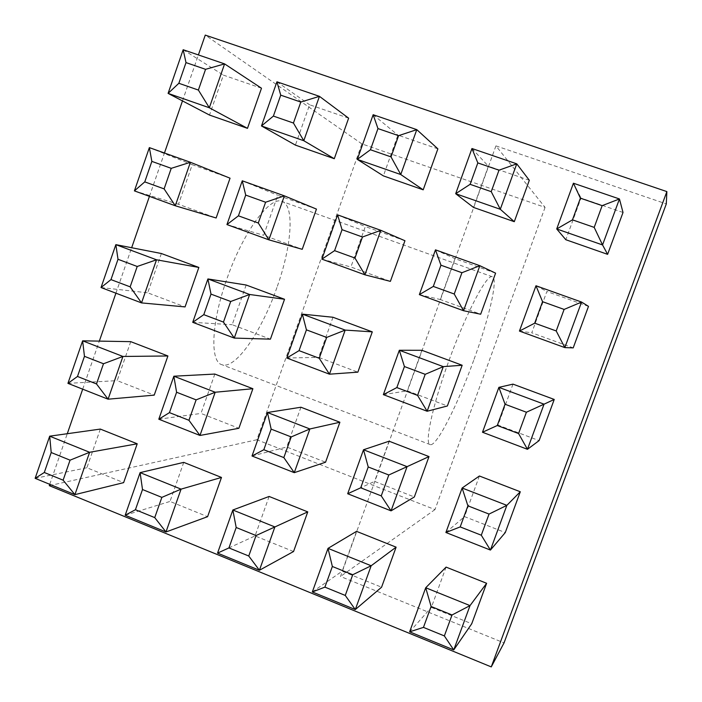 <?xml version="1.0" encoding="UTF-8"?>
<svg xmlns="http://www.w3.org/2000/svg" width="702" height="702" viewBox="0 0 702 702"><rect width="100%" height="100%" fill="white"/><g stroke="black" fill="none" stroke-linecap="round" stroke-linejoin="round"><path stroke-width="0.53" stroke-dasharray="3.51 2.63" d="M276.921 287.513C261.855 331.054 235.582 369.577 222.095 364.768C209.819 362.197 211.153 323.017 226.772 279.238C242.936 232.248 270.165 195.454 282.116 201.474C294.937 205.66 291.62 246.656 276.921 287.513M473.674 360.354C457.651 404.852 436.6 446.665 430.282 444.638C424.21 444.533 432.142 406.677 448.569 361.662C465.882 313.469 487.179 273.113 492.374 276.79C498.376 278.536 489.013 318.506 473.674 360.354M479.405 476L464.548 516.628L505.273 532.572M588.487 306.362L546.876 291.488L531.774 332.801L573.209 347.876M356.546 531.361L342.155 571.235L381.572 587.214M421.911 350.298L407.274 390.83L447.376 405.975M529.317 180.274L488.364 166.198L473.49 207.415M300.93 407.23L286.749 447.016L325.561 462.214M404.949 240.733L365.321 226.562L350.903 267.006L390.382 281.37M183.749 462.372L169.998 501.439L207.599 516.681M246.165 285.021L232.195 324.719L270.428 339.154M348.631 118.173L309.608 104.765L295.41 145.112M130.739 341.655L117.181 380.633L154.221 395.129M230.045 178.194L192.251 164.68L178.483 204.291L216.137 217.989M49.754 484.327L67.278 433.713M82.696 389.171L99.333 341.111M115.918 293.19L131.66 247.727M149.438 196.358L164.452 153.001M182.485 100.912L198.394 54.931M261.486 88.224L223.376 75.123L209.503 115.058M161.372 253.519L147.71 292.813L185.056 306.914M100.342 429.08L86.899 467.751L123.631 482.643M316.453 209.091L277.764 195.261L263.671 235.284L302.229 249.307M214.83 374.061L200.974 413.434L238.882 428.281M437.881 148.85L397.911 135.109L383.38 175.886M332.994 317.269L318.69 357.379L357.844 372.165M269.129 496.463L255.063 535.924L293.55 551.526M495.594 273.148L455.001 258.634L440.242 299.508L480.686 314.215M389.092 441.207L374.578 481.405L414.338 496.972M623.016 212.478L581.045 198.052L565.812 239.715M512.995 384.134L498.016 425.096L539.101 440.61M446.086 567.111L431.353 607.397L471.735 623.762M545.068 207.38L434.994 509.591L256.871 439.75L361.881 143.892L545.068 207.38L495.937 145.884L340.496 576.465L504.036 642.892M495.937 145.884L666.303 203.913M256.871 439.75L49.298 485.661M434.994 509.591L340.496 576.465M361.881 143.892L205.265 35.1M183.169 49.728L223.376 75.123M134.415 190.883L178.483 204.291M149.359 147.613L192.251 164.68M101.035 287.539L147.71 292.813M67.936 383.353L117.181 380.633M35.135 478.334L86.899 467.751M276.93 81.801L309.608 104.765M226.948 224.579L263.671 235.284M242.269 180.809L277.764 195.261M192.725 322.323L232.195 324.719M158.801 419.208L200.974 413.434M125.184 515.242L169.998 501.439M373.157 114.716L397.911 135.109M321.893 259.143L350.903 267.006M337.609 214.873L365.321 226.562M286.802 358.011L318.69 357.379M252.018 455.993L286.749 447.016M217.55 553.106L255.063 535.924M471.955 148.517L488.364 166.198M419.357 294.629L440.242 299.508M435.477 249.851L455.001 258.634M383.362 394.638L407.274 390.83M347.683 493.743L374.578 481.405M312.337 591.953L342.155 571.235M573.42 183.222L581.045 198.052M519.436 331.072L531.774 332.801M535.977 285.758L546.876 291.488M482.493 432.248L498.016 425.096M445.893 532.493L464.548 516.628M409.626 631.826L431.353 607.397M430.282 444.638L222.095 364.768M492.374 276.79L282.116 201.474"/><path stroke-width="1.05" d="M520.287 491.76L479.405 476L462.135 488.013L506.862 505.352L520.287 491.76L505.273 532.572L490.435 550.07L445.893 532.493L462.135 488.013L467.901 505.835L460.196 526.912L481.291 535.214L489.04 514.075L467.901 505.835M573.209 347.876L588.487 306.362L581.563 302.053L564.829 347.604L573.209 347.876M396.112 547.156L356.546 531.361L328.018 548.367L371.165 565.759L396.112 547.156L381.572 587.214L355.3 609.564L312.337 591.953L328.018 548.367L332.353 566.479L324.912 587.126L345.261 595.436L352.737 574.736L332.353 566.479M462.162 365.251L421.911 350.298L399.333 350.263L443.295 366.637L462.162 365.251L447.376 405.975L427.141 411.249L383.362 394.638L399.333 350.263L404.422 366.549L396.841 387.574L417.576 395.41L425.193 374.324L404.422 366.549M491.233 191.664L498.999 170.191L477.825 162.908L470.103 184.328L491.233 191.664L500.298 209.275L455.686 193.708L473.49 207.415L514.285 221.692L529.317 180.274L516.76 163.838L500.298 209.275L514.285 221.692M339.891 422.244L300.93 407.23L267.453 412.513L309.88 428.966L339.891 422.244L325.561 462.214L294.27 472.665L252.018 455.993L267.453 412.513L271.156 429.124L263.829 449.728L283.836 457.59L291.198 436.934L271.156 429.124M390.382 281.37L404.949 240.733L380.826 230.317L364.935 274.815L390.382 281.37M221.481 477.439L183.749 462.372L140.102 472.621L181.072 489.136L221.481 477.439L207.599 516.681L165.979 531.967L125.184 515.242L140.102 472.621L142.506 489.531L135.425 509.722L154.738 517.611L161.855 497.376L142.506 489.531M284.538 299.271L246.165 285.021L207.915 278.94L249.631 294.489L284.538 299.271L270.428 339.154L234.275 338.083L192.725 322.323L207.915 278.94L210.995 294.112L203.791 314.663L223.464 322.095L230.704 301.491L210.995 294.112M293.436 123.034L300.807 102.062L280.73 95.156L273.394 116.084L293.436 123.034L303.799 140.725L261.477 125.956L295.41 145.112L334.284 158.713L348.631 118.173L319.436 96.341L303.799 140.725L334.284 158.713M167.91 355.975L130.739 341.655L82.625 340.83L122.929 356.458L167.91 355.975L154.221 395.129L108.082 399.192L67.936 383.353L82.625 340.83L84.459 356.326L77.492 376.474L96.49 383.941L103.484 363.75L84.459 356.326M216.137 217.989L230.045 178.194L190.4 162.276L175.289 205.765L216.137 217.989M198.394 54.931L205.265 35.1L666.865 191.593L491.26 666.9L49.298 485.661L49.754 484.327M67.278 433.713L82.696 389.171M99.333 341.111L115.918 293.19M131.66 247.727L149.438 196.358M164.452 153.001L182.485 100.912M198.376 90.058L205.563 69.322L186.004 62.601L178.852 83.284L198.376 90.058L209.336 107.766L168.094 93.384L209.503 115.058L247.473 128.343L261.486 88.224L224.587 63.891L209.336 107.766L247.473 128.343M198.85 267.444L161.372 253.519L115.848 244.647L156.511 259.793L198.85 267.444L185.056 306.914L141.532 302.904L101.035 287.539L115.848 244.647L118.006 259.284L110.977 279.607L130.151 286.846L137.215 266.479L118.006 259.284M137.215 443.796L100.342 429.08L49.693 436.179L89.628 452.281L137.215 443.796L123.631 482.643L74.912 494.638L35.135 478.334L49.693 436.179L51.202 452.527L44.296 472.49L63.119 480.177L70.06 460.17L51.202 452.527M302.229 249.307L316.453 209.091L284.38 195.858L268.884 239.847L302.229 249.307M252.887 388.715L214.83 374.061L173.859 376.211L215.198 392.242L252.887 388.715L238.882 428.281L199.973 435.459L158.801 419.208L173.859 376.211L176.597 392.251L169.454 412.627L188.943 420.287L196.121 399.868L176.597 392.251M391.014 156.897L398.578 135.67L377.966 128.58L370.437 149.754L391.014 156.897L400.754 174.544L357.3 159.389L383.38 175.886L423.201 189.821L437.881 148.85L416.786 129.642L400.754 174.544L423.201 189.821M372.288 331.862L332.994 317.269L302.378 314.136L345.191 330.089L372.288 331.862L357.844 372.165L329.449 374.184L286.802 358.011L302.378 314.136L306.432 329.852L299.043 350.64L319.234 358.266L326.667 337.425L306.432 329.852M307.757 511.881L269.129 496.463L232.845 510.003L274.886 526.948L307.757 511.881L293.55 551.526L259.415 570.261L217.55 553.106L232.845 510.003L236.188 527.5L228.931 547.92L248.754 556.01L256.046 535.547L236.188 527.5M480.686 314.215L495.594 273.148L479.861 265.707L463.548 310.723L480.686 314.215M429.001 456.581L389.092 441.207L363.513 449.763L407.072 466.654L429.001 456.581L414.338 496.972L391.058 510.854L347.683 493.743L363.513 449.763L368.225 466.97L360.714 487.811L381.247 495.884L388.803 474.991L368.225 466.97M594.199 227.387L602.167 205.651L580.405 198.175L572.481 219.849L594.199 227.387L602.553 244.945L556.721 228.957L565.812 239.715L607.616 254.343L623.016 212.478L619.445 198.964L602.553 244.945L607.616 254.343M554.238 399.447L512.995 384.134L498.885 387.355L544.041 404.176L554.238 399.447L539.101 440.61L527.456 449.306L482.493 432.248L498.885 387.355L505.054 404.238L497.279 425.517L518.576 433.555L526.403 412.232L505.054 404.238M486.618 583.292L446.086 567.111L425.719 587.749L470.024 605.607L486.618 583.292L471.735 623.762L453.746 649.912L409.626 631.826L425.719 587.749L431.098 606.493L423.455 627.386L444.357 635.924L452.035 614.978L431.098 606.493M666.865 191.593L666.303 203.913L504.036 642.892L491.26 666.9M178.852 83.284L168.094 93.384L183.169 49.728L224.587 63.891L205.563 69.322M186.004 62.601L183.169 49.728M164.11 188.891L175.289 205.765L134.415 190.883L149.359 147.613L190.4 162.276L171.235 168.34L151.851 161.381L144.77 181.879L164.11 188.891L171.235 168.34M137.215 266.479L156.511 259.793L141.532 302.904L130.151 286.846M103.484 363.75L122.929 356.458L108.082 399.192L96.49 383.941M70.06 460.17L89.628 452.281L74.912 494.638L63.119 480.177M273.394 116.084L261.477 125.956L276.93 81.801L319.436 96.341L300.807 102.062M258.292 223.008L268.884 239.847L226.948 224.579L242.269 180.809L284.38 195.858L265.593 202.229L245.7 195.086L238.434 215.821L258.292 223.008L265.593 202.229M230.704 301.491L249.631 294.489L234.275 338.083L223.464 322.095M196.121 399.868L215.198 392.242L199.973 435.459L188.943 420.287M161.855 497.376L181.072 489.136L165.979 531.967L154.738 517.611M370.437 149.754L357.3 159.389L373.157 114.716L416.786 129.642L398.578 135.67M354.966 258.038L364.935 274.815L321.893 259.143L337.609 214.873L380.826 230.317L362.46 237.013L342.041 229.677L334.582 250.658L354.966 258.038L362.46 237.013M326.667 337.425L345.191 330.089L329.449 374.184L319.234 358.266M291.198 436.934L309.88 428.966L294.27 472.665L283.836 457.59M256.046 535.547L274.886 526.948L259.415 570.261L248.754 556.01M470.103 184.328L455.686 193.708L471.955 148.517L516.76 163.838L498.999 170.191M454.238 294.006L463.548 310.723L419.357 294.629L435.477 249.851L479.861 265.707L461.925 272.727L440.953 265.198L433.301 286.425L454.238 294.006L461.925 272.727M425.193 374.324L443.295 366.637L427.141 411.249L417.576 395.41M388.803 474.991L407.072 466.654L391.058 510.854L381.247 495.884M352.737 574.736L371.165 565.759L355.3 609.564L345.261 595.436M572.481 219.849L556.721 228.957L573.42 183.222L619.445 198.964L602.167 205.651M556.212 330.958L564.829 347.604L519.436 331.072L535.977 285.758L581.563 302.053L564.11 309.424L542.558 301.685L534.705 323.166L556.212 330.958L564.11 309.424M526.403 412.232L544.041 404.176L527.456 449.306L518.576 433.555M489.04 514.075L506.862 505.352L490.435 550.07L481.291 535.214M452.035 614.978L470.024 605.607L453.746 649.912L444.357 635.924M151.851 161.381L149.359 147.613M144.77 181.879L134.415 190.883M110.977 279.607L101.035 287.539M77.492 376.474L67.936 383.353M44.296 472.49L35.135 478.334M280.73 95.156L276.93 81.801M245.7 195.086L242.269 180.809M238.434 215.821L226.948 224.579M203.791 314.663L192.725 322.323M169.454 412.627L158.801 419.208M135.425 509.722L125.184 515.242M377.966 128.58L373.157 114.716M342.041 229.677L337.609 214.873M334.582 250.658L321.893 259.143M299.043 350.64L286.802 358.011M263.829 449.728L252.018 455.993M228.931 547.92L217.55 553.106M477.825 162.908L471.955 148.517M440.953 265.198L435.477 249.851M433.301 286.425L419.357 294.629M396.841 387.574L383.362 394.638M360.714 487.811L347.683 493.743M324.912 587.126L312.337 591.953M580.405 198.175L573.42 183.222M542.558 301.685L535.977 285.758M534.705 323.166L519.436 331.072M497.279 425.517L482.493 432.248M460.196 526.912L445.893 532.493M423.455 627.386L409.626 631.826"/></g></svg>
